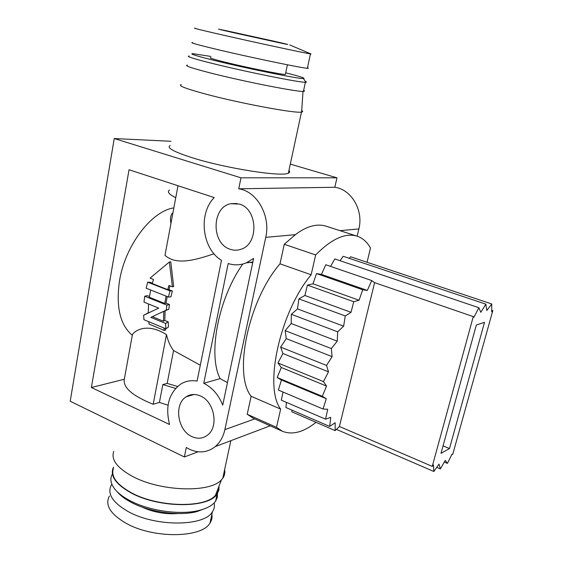 <?xml version="1.0" encoding="UTF-8"?>
<svg xmlns="http://www.w3.org/2000/svg" width="563" height="563" viewBox="0 0 563 563"><rect width="100%" height="100%" fill="white"/><g stroke="black" fill="none" stroke-linecap="round" stroke-linejoin="round"><path stroke-width="0.84" d="M113.782 451.357C110.784 459.542 117.034 467.888 132.523 476.404C160.617 491.668 210.675 493.033 221.484 479.767L222.779 478.233C224.623 475.636 225.228 472.829 224.588 469.816M191.997 436.642C177.528 430.561 173.664 404.262 186.184 396.795C190.484 394.051 195.192 393.755 200.294 395.902C214.426 401.405 219.063 426.979 207.444 435.206C202.786 438.676 197.634 439.154 191.997 436.642M230.168 249.268C211.231 243.716 211.421 207.367 230.591 203.722L239.374 204.08C257.748 208.873 259.022 243.835 241.161 249.212C237.523 250.521 233.856 250.542 230.168 249.268M198.134 451.793L184.368 456.973L186.29 447.494L189.428 449.246C198.887 453.525 207.494 452.638 215.256 446.586C220.07 442.469 223.272 436.818 224.869 429.632L265.75 237.34C270.838 215.868 256.967 191.258 238.74 188.795L240.964 177.817L336.977 177.824L290.297 164.122M288.939 170.427C290.086 171.609 289.889 172.524 288.355 173.165C281.95 177.106 226.192 168.45 192.743 157.907C173.805 151.876 166.289 147.738 170.202 145.493M301.712 110.538C303.021 111.326 302.985 111.833 301.613 112.051L301.486 112.072C295.519 113.649 239.141 103.156 204.855 93.859C185.438 88.567 177.591 85.492 181.314 84.633M113.466 468.254C110.629 476.319 116.527 484.454 131.165 492.66C157.668 507.369 204.995 508.368 215.446 495.313C217.832 492.766 218.916 489.965 218.704 486.918M303.605 90.523L303.45 91.234M173.059 207.979C150.856 211.934 125.162 245.848 119.553 280.578C115.774 306.638 120.025 324.879 132.298 335.288L124.317 379.244L91.375 387.52L129.033 169.752L214.221 197.564C197.993 213.884 202.117 248.839 221.484 260.338L197.092 381.095C191.103 380.039 185.628 381.045 180.66 384.121C168.809 393.157 165.114 406.613 169.576 424.502L91.375 387.52M170.019 285.87L168.914 289.692L172.377 291.043L169.963 290.909L147.647 282.162L150.096 282.323L152.355 283.21M167.704 289.621L152.256 283.569L153.46 279.431L150.068 278.115L169.372 261.999L170.786 261.837L173.678 286.602L172.391 286.792L168.921 285.441L167.704 289.621L168.914 289.692M172.377 291.043L170.927 296.849L168.443 297.039L169.963 290.909M167.239 296.56L166.022 303.133L169.47 304.513L168.837 309.228L166.24 310.122L166.901 305.139L144.698 296.237L143.987 302.134L158.703 308.095L143.628 315.287L143.945 319.693L165.888 328.82L165.606 323.465L150.849 317.377L166.24 310.122M214.017 253.779C196.712 259.543 176.648 265.94 164.994 255.342L177.985 185.734M170.955 223.391C170.04 219.464 170.413 216.108 172.067 213.307M113.487 467.191C109.63 475.531 115.422 484.06 130.855 492.78C158.886 508.389 209.084 508.417 217.163 493.878L218.894 490.099L219.042 486.059M112.403 474.025C110.017 478.142 110.454 482.66 113.705 487.6C116.815 492.139 122.058 496.397 129.42 500.359C148.562 510.838 180.251 515.321 199.112 510.416C207.198 508.375 212.694 505.3 215.601 501.176L217.332 497.389L217.515 493.35M217.402 492.688L217.022 491.246M303.633 90.376C304.872 90.995 304.801 91.333 303.422 91.389C297.813 92.128 243.575 81.48 210.4 72.965C191.582 68.116 183.925 65.505 187.43 65.125M305.195 81.29C306.631 81.874 306.835 82.198 305.793 82.261L305.371 82.261C299.833 82.655 245.51 71.733 212.209 63.408C193.32 58.672 185.614 56.216 189.098 56.04M117.02 491.555C120.095 495.32 124.683 498.846 130.785 502.126C148.935 512.07 178.9 516.306 196.818 511.64L206.642 507.91M285.715 72.81C299.854 76.392 305.786 78.306 303.513 78.553C299.713 79.165 247.073 68.545 214.672 60.523C196.015 55.878 188.802 53.591 193.025 53.668L210.984 56.469M141.594 506.897C153.192 512.274 165.388 514.491 178.175 513.54M285.462 73.992L285.364 74.478C281.697 74.633 247.241 67.644 225.918 62.373C213.588 59.319 208.535 57.75 210.759 57.672M150.694 290.015L149.371 297.285L164.741 303.45L166.022 303.133M164.741 303.45L166.106 296.117M111.854 484.201L111.439 484.834C106.857 493.498 112.34 502.358 127.892 511.408C155.24 527.01 204.39 526.623 212.427 511.788C214.271 509.036 214.848 506.081 214.158 502.921M109.384 496.038C104.774 504.891 110.207 513.899 125.683 523.048C152.897 538.819 201.927 538.179 210.027 523.006C211.801 520.311 212.42 517.432 211.878 514.364M307.475 67.75C308.728 68.207 308.693 68.383 307.363 68.278C301.993 68.144 248.48 57.004 215.566 49.101C196.874 44.597 189.217 42.415 192.595 42.549M309.854 53.485L310.438 53.907C305.174 53.218 251.527 41.655 218.423 34.04C199.626 29.705 191.892 27.77 195.22 28.234M273.829 41.155L218.535 29.107L273.829 41.155M184.368 456.973L70.199 401.229L114.24 138.54L170.969 141.285M357.153 236.186L358.863 228.944C363.719 210.471 351.411 189.379 334.823 187.261L336.977 177.824M114.24 138.54L240.964 177.817M203.757 383.297L228.184 263.526C234.314 265.476 240.359 265.25 246.334 262.851L253.61 258.431L222.723 405.121C218.606 394.839 212.279 387.562 203.757 383.297L220.14 378.632C207.677 354.746 218.057 299.052 242.759 264.047M316.054 422.334C303.534 432.222 292.317 435.206 282.401 431.272L253.378 418.316L247.213 414.269L251.133 396.282C233.145 374.113 248.297 300.396 280.001 263.822L284.266 244.279L295.378 234.665C306.708 226.073 317.075 223.286 326.477 226.305L357.118 236.179C362.656 238.036 367.118 241.984 370.496 248.016L367.062 262.267M334.823 187.261L238.74 188.795M175.6 388.4L162.848 384.578L159.406 402.439L153.178 404.262L166.479 334.647C167.992 341.122 170.35 346.407 173.552 350.517L200.252 365.19M124.317 379.244C122.84 387.541 132.46 395.88 153.178 404.262M159.406 402.439L168.048 405.212M247.629 262.274L252.71 262.703M227.466 382.594L220.14 378.632M284.266 244.279L315.653 254.948C331.607 238.825 345.429 232.568 357.118 236.179M282.401 431.272L276.517 427.331L247.213 414.269M132.298 335.288C132.08 333.078 144.775 320.826 166.479 334.647M152.355 316.666L163.495 321.255L163.805 311.353L168.837 309.228M165.107 310.825L164.804 320.46L168.217 321.867L168.478 326.941L165.888 328.82M165.402 328.616L165.621 330.129L164.227 330.411L149.068 324.084L148.752 321.691M148.217 312.852L143.628 315.287M144.698 296.237L147.302 295.645L149.491 296.518M169.491 190.034C166.937 191.758 169.02 194.326 175.747 197.726M177.577 386.436L167.176 383.41L162.848 384.578M280.001 263.822L311.149 274.779L315.653 254.948M251.133 396.282L280.656 409.104C263.695 387.154 279.783 312.338 311.149 274.779M276.517 427.331L280.656 409.104M291.845 410.075L291.908 411.87L335.154 430.604L339.419 426.487L374.606 282.654L473.272 316.61L432.25 466.389L433.468 464.989L433.855 471.491L438.999 464.109L440.322 468.895L445.27 460.421L447.437 463.384L452.026 454.165L452.715 454.432L492.801 310.621L491.703 310.248M286.44 402.383L285.934 407.521L329.651 426.416L335.161 422.714L335.154 430.604M283.027 392.052L281.331 400.187L325.541 419.161L327.743 409.287L323.042 409.02L326.294 398.731L322.325 396.331L326.533 386.07L323.493 381.594L328.482 371.833L326.526 365.429L332.1 356.639L331.325 348.574L337.23 341.178L337.673 331.818L343.641 326.167L345.267 315.956L351.038 312.317L353.754 301.726L359.053 300.234L362.713 289.762L367.329 290.445L371.728 280.543L374.606 282.654M371.728 280.543L325.787 264.758L321.452 274.399L316.519 273.583L312.993 283.808L307.412 285.117L304.879 295.476L298.883 298.89L297.496 308.918L291.345 314.302L291.191 323.521L285.167 330.629L286.257 338.616L280.634 347.111L282.915 353.508L277.946 362.973L281.31 367.505L277.186 377.499L281.472 380.011L278.354 390.068L323.042 409.02M473.272 316.61L473.969 317.215L478.846 307.722L334.809 258.945L330.565 266.398M478.846 307.722L480.837 312.317L485.848 304.161L343.198 256.292L340.017 260.711M492.801 310.621L491.696 311.754L491.745 303.971L350.643 256.777L349.215 258.311M147.647 282.162L146.169 288.221L168.443 297.039M148.583 303.999L148.217 313.007L152.517 311.05M163.924 328.004L164.227 330.411M168.217 321.867L165.606 323.465M163.495 321.255L164.804 320.46M169.47 304.513L166.901 305.139M169.372 261.999L172.391 286.792M173.552 350.517L167.176 383.41M440.322 468.895L436.74 467.353M444.32 462.054L447.437 463.384M433.855 471.491L336.414 429.379M159.526 313.281L163.805 311.353M432.25 466.389L339.419 426.487M449.492 448.549L440.991 453.377L476.347 324.985L484.511 322.31L449.492 448.549L443.06 445.868M485.848 304.161L486.812 310.509L491.745 303.971M329.651 426.416L330.755 417.366L325.541 419.161M321.452 274.399L367.329 290.445M316.519 273.583L362.713 289.762M312.993 283.808L359.053 300.234M307.412 285.117L353.754 301.726M326.294 398.731L281.472 380.011M304.879 295.476L351.038 312.317M322.325 396.331L277.186 377.499M298.883 298.89L345.267 315.956M326.533 386.07L281.31 367.505M297.496 308.918L343.641 326.167M323.493 381.594L277.946 362.973M291.345 314.302L337.673 331.818M328.482 371.833L282.915 353.508M291.191 323.521L337.23 341.178M326.526 365.429L280.634 347.111M285.167 330.629L331.325 348.574M332.1 356.639L286.257 338.616M282.696 43.499L234.102 32.83C218.345 29.234 215.72 28.53 226.213 30.712L272.774 40.937C288.573 44.526 291.88 45.378 282.696 43.499L286.623 44.301M265.75 237.34L295.378 234.665M339.968 230.647L358.863 228.944M254.715 418.914L224.869 429.632M230.844 440.695L222.779 478.233M194.024 394.473L186.184 396.795M236.96 203.482L230.591 203.722M288.355 173.165L301.486 112.072M215.446 495.313L221.484 479.767M303.014 91.389L301.613 112.051M217.163 493.878L215.601 501.176M303.422 91.389L305.371 82.261M196.818 511.64L199.112 510.416M303.513 78.553L305.793 82.261M285.364 74.478L287.383 64.794M212.427 511.788L210.027 523.006M307.363 68.278L310.438 53.907M289.762 44.956L311.043 53.992M220.745 29.726L282.64 43.485M270.184 425.818L215.256 446.586M252.85 262.041L246.334 262.851"/></g></svg>
